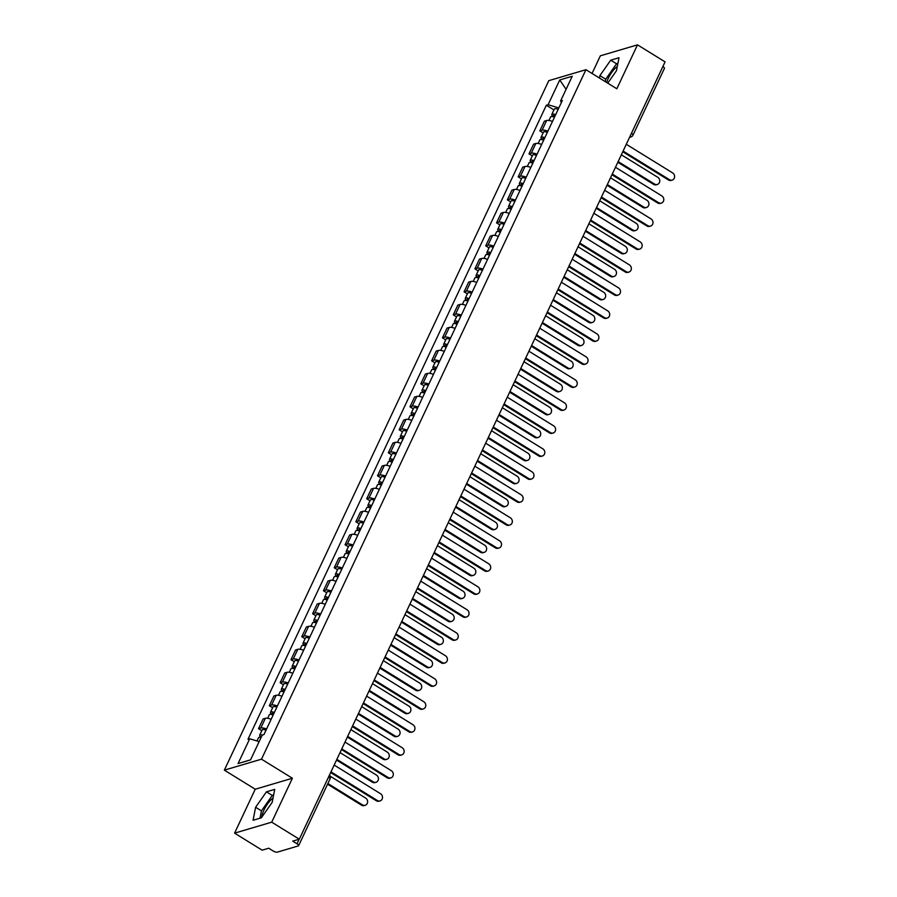 <?xml version="1.0" encoding="UTF-8"?>
<svg xmlns="http://www.w3.org/2000/svg" width="897" height="897" viewBox="0 0 897 897"><rect width="100%" height="100%" fill="white"/><g stroke="black" fill="none" stroke-linecap="round" stroke-linejoin="round"><path stroke-width="1.35" d="M606.652 82.479A13.399 4.283 121.7 0 1 608.2 78.488A13.399 4.283 121.7 0 1 617.304 66.4M261.801 817.167A13.399 4.283 121.7 0 1 263.92 810.114A13.399 4.283 121.7 0 1 273.024 798.027M234.577 833.145L271.724 822.168L299.295 839.2L665.069 61.871L637.498 44.85L616.833 88.769L585.943 69.697L548.796 80.663L224.351 770.142L255.241 789.225L234.577 833.145L262.137 850.165L268.719 848.226L273.013 850.883A3.431 1.099 -154.8 0 0 277.274 852.15L298.297 845.938A3.431 1.099 -154.8 0 0 298.634 845.692A3.431 1.099 -154.8 0 0 297.008 843.785L299.15 839.233M637.498 44.85L600.351 55.816L592.054 73.464M271.724 822.168L292.388 778.248L261.498 759.176L585.943 69.697M299.295 839.2L292.714 841.139L297.008 843.785M662.883 66.524A3.431 1.099 25.2 0 1 664.419 68.374L633.002 135.133A3.431 1.099 -154.8 0 0 631.466 133.294M552.462 121.454A7.905 2.512 -154.8 0 0 546.654 120.49L544.389 121.162L539.815 130.895L542.08 130.222A7.905 2.512 25.2 0 1 547.888 131.186M543.1 132.924L539.815 130.895M541.642 144.451A7.905 2.512 -154.8 0 0 535.834 143.486L533.569 144.159L528.995 153.88L531.259 153.219A7.905 2.512 25.2 0 1 537.068 154.172M532.291 155.91L528.995 153.88M530.833 167.436A7.905 2.512 -154.8 0 0 525.014 166.483L522.749 167.145L518.174 176.877L520.439 176.204A7.905 2.512 25.2 0 1 526.247 177.169M521.471 178.907L518.174 176.877M520.013 190.433A7.905 2.512 -154.8 0 0 514.205 189.469L511.929 190.142L507.354 199.863L509.619 199.201A7.905 2.512 25.2 0 1 515.427 200.154M510.651 201.903L507.354 199.863M509.193 213.43A7.905 2.512 -154.8 0 0 503.385 212.466L501.109 213.138L496.534 222.86L498.799 222.187A7.905 2.512 25.2 0 1 504.607 223.151M499.831 224.889L496.534 222.86M498.373 236.416A7.905 2.512 -154.8 0 0 492.565 235.451L490.3 236.124L485.714 245.856L487.979 245.184A7.905 2.512 25.2 0 1 493.787 246.148M489.011 247.886L485.714 245.856M487.553 259.412A7.905 2.512 -154.8 0 0 481.745 258.448L479.48 259.121L474.894 268.842L477.159 268.181A7.905 2.512 25.2 0 1 482.978 269.134M478.191 270.883L474.894 268.842M476.733 282.398A7.905 2.512 -154.8 0 0 470.925 281.445L468.66 282.107L464.074 291.839L466.35 291.166A7.905 2.512 25.2 0 1 472.158 292.13M467.371 293.868L464.074 291.839M465.913 305.395A7.905 2.512 -154.8 0 0 460.105 304.431L457.84 305.103L453.254 314.836L455.53 314.163A7.905 2.512 25.2 0 1 461.338 315.127M456.551 316.865L453.254 314.836M455.093 328.392A7.905 2.512 -154.8 0 0 449.285 327.427L447.02 328.1L442.445 337.821L444.71 337.149A7.905 2.512 25.2 0 1 450.518 338.113M445.731 339.851L442.445 337.821M444.273 351.377A7.905 2.512 -154.8 0 0 438.465 350.413L436.2 351.086L431.625 360.818L433.89 360.146A7.905 2.512 25.2 0 1 439.698 361.11M434.91 362.848L431.625 360.818M433.453 374.374A7.905 2.512 -154.8 0 0 427.645 373.41L425.38 374.083L420.805 383.804L423.07 383.142A7.905 2.512 25.2 0 1 428.878 384.095M424.09 385.845L420.805 383.804M422.633 397.36A7.905 2.512 -154.8 0 0 416.825 396.407L414.56 397.068L409.985 406.801L412.25 406.128A7.905 2.512 25.2 0 1 418.058 407.092M413.27 408.83L409.985 406.801M411.813 420.357A7.905 2.512 -154.8 0 0 406.005 419.392L403.74 420.065L399.165 429.798L401.43 429.125A7.905 2.512 25.2 0 1 407.238 430.089M402.45 431.827L399.165 429.798M400.993 443.353A7.905 2.512 -154.8 0 0 395.185 442.389L392.92 443.062L388.345 452.783L390.61 452.11A7.905 2.512 25.2 0 1 396.418 453.075M391.63 454.813L388.345 452.783M390.173 466.339A7.905 2.512 -154.8 0 0 384.365 465.386L382.1 466.048L377.525 475.78L379.79 475.107A7.905 2.512 25.2 0 1 385.598 476.072M380.81 477.809L377.525 475.78M379.353 489.336A7.905 2.512 -154.8 0 0 373.544 488.372L371.28 489.044L366.705 498.766L368.97 498.104A7.905 2.512 25.2 0 1 374.778 499.057M369.99 500.806L366.705 498.766M368.532 512.322A7.905 2.512 -154.8 0 0 362.724 511.368L360.459 512.03L355.885 521.762L358.15 521.09A7.905 2.512 25.2 0 1 363.958 522.054M359.17 523.792L355.885 521.762M357.712 535.318A7.905 2.512 -154.8 0 0 351.904 534.354L349.639 535.027L345.065 544.759L347.33 544.087A7.905 2.512 25.2 0 1 353.138 545.051M348.35 546.789L345.065 544.759M346.892 558.315A7.905 2.512 -154.8 0 0 341.084 557.351L338.819 558.024L334.245 567.745L336.51 567.083A7.905 2.512 25.2 0 1 342.318 568.036M337.541 569.774L334.245 567.745M336.083 581.301A7.905 2.512 -154.8 0 0 330.275 580.348L327.999 581.009L323.425 590.742L325.689 590.069A7.905 2.512 25.2 0 1 331.498 591.033M326.721 592.771L323.425 590.742M325.263 604.298A7.905 2.512 -154.8 0 0 319.455 603.333L317.179 604.006L312.605 613.727L314.869 613.066A7.905 2.512 25.2 0 1 320.678 614.019M315.901 615.768L312.605 613.727M314.443 627.295A7.905 2.512 -154.8 0 0 308.635 626.33L306.37 626.992L301.784 636.724L304.049 636.051A7.905 2.512 25.2 0 1 309.857 637.016M305.081 638.754L301.784 636.724M303.623 650.28A7.905 2.512 -154.8 0 0 297.815 649.316L295.55 649.989L290.964 659.721L293.229 659.048A7.905 2.512 25.2 0 1 299.037 660.013M294.261 661.751L290.964 659.721M292.803 673.277A7.905 2.512 -154.8 0 0 286.995 672.313L284.73 672.985L280.144 682.707L282.409 682.045A7.905 2.512 25.2 0 1 288.229 682.998M283.441 684.736L280.144 682.707M281.983 696.263A7.905 2.512 -154.8 0 0 276.175 695.31L273.91 695.971L269.324 705.704L271.6 705.031A7.905 2.512 25.2 0 1 277.408 705.995M272.621 707.733L269.324 705.704M271.163 719.259A7.905 2.512 -154.8 0 0 265.355 718.295L263.09 718.968L258.504 728.689L260.78 728.028A7.905 2.512 25.2 0 1 266.588 728.992M261.801 730.73L258.504 728.689M558.831 107.943L548.089 104.736L559.739 79.968L572.219 76.279L560.569 101.047L561.41 102.449M250.566 759.849L238.064 763.549L250.555 759.871L262.204 735.103L263.942 734.587L562.318 100.531L560.569 101.047M238.064 763.549L249.714 738.792L259.143 741.606M548.089 104.736L546.34 105.252L247.976 739.307L249.714 738.792M224.351 770.142L261.498 759.176M607.74 83.163L616.452 70.74L619.008 57.733L610.734 60.177L599.902 75.628L599.431 78.017M255.241 789.225L292.388 778.248M261.341 817.817L272.172 802.367L274.729 789.371L266.454 791.816L255.623 807.255L253.066 820.262L261.341 817.817M553.92 109.927L546.34 105.252M559.739 79.968L566.085 89.308M617.898 63.373L616.553 63.777L605.722 79.216L605.251 81.616M605.722 79.216L599.902 75.628M616.553 63.777L610.734 60.177M273.619 795L272.273 795.404L261.442 810.854L259.995 818.21M261.442 810.854L255.623 807.255M272.273 795.404L266.454 791.816M623.101 151.066L669.465 179.703A3.947 3.532 73.5 0 0 672.178 180.095L671.214 180.387A3.947 3.532 -106.5 0 1 668.5 179.983L622.776 151.75M672.178 180.095A3.947 3.532 73.5 0 0 672.649 172.919L626.285 144.294M555.333 115.354A2.063 0.662 -154.8 0 0 553.853 115.332A2.063 0.662 -154.8 0 0 554.817 116.475L553.853 116.767A4.294 1.368 -154.8 0 1 551.823 114.39L554.324 109.075A4.294 1.368 -154.8 0 1 558.147 109.389M555.647 114.693A4.294 1.368 -154.8 0 0 551.823 114.39M618.156 161.583L654.608 184.087A3.947 3.532 73.5 0 0 659.755 181.216A3.947 3.532 73.5 0 0 657.793 177.303L621.341 154.8M554.469 117.204A4.294 1.368 -154.8 0 0 550.646 116.89L548.964 120.478M657.322 184.49L656.357 184.771A3.947 3.532 -106.5 0 1 653.633 184.378L617.831 162.267M612.281 174.063L658.645 202.688A3.947 3.532 73.5 0 0 661.358 203.092L660.394 203.372A3.947 3.532 -106.5 0 1 657.68 202.98L611.956 174.747M661.358 203.092A3.947 3.532 73.5 0 0 661.829 195.916L615.477 167.279M601.461 197.048L647.825 225.685A3.947 3.532 73.5 0 0 650.538 226.089L649.574 226.369A3.947 3.532 -106.5 0 1 646.86 225.966L601.136 197.732M650.538 226.089A3.947 3.532 73.5 0 0 651.02 218.902L604.656 190.276M544.513 138.351A2.063 0.662 -154.8 0 0 543.033 138.329A2.063 0.662 -154.8 0 0 543.997 139.461L543.033 139.753A4.294 1.368 -154.8 0 1 541.003 137.376L543.504 132.072A4.294 1.368 -154.8 0 1 547.327 132.375M544.827 137.69A4.294 1.368 -154.8 0 0 541.003 137.376M607.336 184.569L643.788 207.084A3.947 3.532 73.5 0 0 648.935 204.213A3.947 3.532 73.5 0 0 646.972 200.3L610.521 177.797M543.649 140.19A4.294 1.368 -154.8 0 0 539.826 139.887L538.144 143.464M646.502 207.476L645.537 207.768A3.947 3.532 -106.5 0 1 642.813 207.364L607.011 185.253M533.693 161.337A2.063 0.662 -154.8 0 0 532.213 161.325A2.063 0.662 -154.8 0 0 533.177 162.458L532.224 162.749A4.294 1.368 -154.8 0 1 530.194 160.372L532.683 155.069A4.294 1.368 -154.8 0 1 536.507 155.372M534.007 160.675A4.294 1.368 -154.8 0 0 530.194 160.372M596.516 207.566L632.968 230.069A3.947 3.532 73.5 0 0 638.115 227.21A3.947 3.532 73.5 0 0 636.152 223.297L599.701 200.782M532.829 163.187A4.294 1.368 -154.8 0 0 529.006 162.873L527.324 166.461M635.681 230.473L634.717 230.753A3.947 3.532 -106.5 0 1 632.004 230.361L596.191 208.25M590.641 220.045L637.005 248.682A3.947 3.532 73.5 0 0 639.718 249.074L638.754 249.366A3.947 3.532 -106.5 0 1 636.04 248.962L590.316 220.729M639.718 249.074A3.947 3.532 73.5 0 0 640.2 241.898L593.836 213.262M579.821 243.042L626.184 271.668A3.947 3.532 73.5 0 0 628.898 272.071L627.934 272.352A3.947 3.532 -106.5 0 1 625.22 271.959L579.496 243.726M628.898 272.071A3.947 3.532 73.5 0 0 629.38 264.884L583.016 236.259M569.001 266.028L615.364 294.665A3.947 3.532 73.5 0 0 618.078 295.057L617.114 295.348A3.947 3.532 -106.5 0 1 614.4 294.945L568.687 266.712M618.078 295.057A3.947 3.532 73.5 0 0 618.56 287.881L572.196 259.255M522.884 184.334A2.063 0.662 -154.8 0 0 521.392 184.311A2.063 0.662 -154.8 0 0 522.357 185.444L521.404 185.746A4.294 1.368 -154.8 0 1 519.374 183.358L521.863 178.055A4.294 1.368 -154.8 0 1 525.687 178.368M523.186 183.672A4.294 1.368 -154.8 0 0 519.374 183.358M585.696 230.551L622.148 253.066A3.947 3.532 73.5 0 0 627.295 250.196A3.947 3.532 73.5 0 0 625.332 246.283L588.892 223.779M522.009 186.172A4.294 1.368 -154.8 0 0 518.186 185.87L516.504 189.446M624.861 253.47L623.897 253.75A3.947 3.532 -106.5 0 1 621.184 253.346L585.371 231.235M512.064 207.33A2.063 0.662 -154.8 0 0 510.572 207.308A2.063 0.662 -154.8 0 0 511.537 208.44L510.584 208.732A4.294 1.368 -154.8 0 1 508.554 206.355L511.043 201.051A4.294 1.368 -154.8 0 1 514.867 201.354M512.366 206.669A4.294 1.368 -154.8 0 0 508.554 206.355M574.876 253.548L611.328 276.063A3.947 3.532 73.5 0 0 616.474 273.193A3.947 3.532 73.5 0 0 614.512 269.279L578.072 246.765M511.189 209.169A4.294 1.368 -154.8 0 0 507.366 208.866L505.684 212.443M614.041 276.455L613.077 276.747A3.947 3.532 -106.5 0 1 610.364 276.343L574.551 254.232M501.244 230.316A2.063 0.662 -154.8 0 0 499.752 230.305A2.063 0.662 -154.8 0 0 500.717 231.437L499.764 231.729A4.294 1.368 -154.8 0 1 497.734 229.352L500.223 224.037A4.294 1.368 -154.8 0 1 504.047 224.351M501.546 229.654A4.294 1.368 -154.8 0 0 497.734 229.352M564.056 276.545L600.508 299.049A3.947 3.532 73.5 0 0 605.654 296.189A3.947 3.532 73.5 0 0 603.692 292.265L567.252 269.762M500.369 232.166A4.294 1.368 -154.8 0 0 496.557 231.852L494.864 235.44M603.221 299.452L602.257 299.733A3.947 3.532 -106.5 0 1 599.544 299.34L563.731 277.229M558.181 289.025L604.544 317.65A3.947 3.532 73.5 0 0 607.258 318.054L606.294 318.334A3.947 3.532 -106.5 0 1 603.58 317.942L557.867 289.709M607.258 318.054A3.947 3.532 73.5 0 0 607.74 310.878L561.376 282.241M490.424 253.313A2.063 0.662 -154.8 0 0 488.932 253.29A2.063 0.662 -154.8 0 0 489.897 254.423L488.943 254.714A4.294 1.368 -154.8 0 1 486.914 252.337L489.403 247.034A4.294 1.368 -154.8 0 1 493.227 247.348M490.737 252.651A4.294 1.368 -154.8 0 0 486.914 252.337M553.236 299.531L589.688 322.045A3.947 3.532 73.5 0 0 594.834 319.175A3.947 3.532 73.5 0 0 592.872 315.262L556.432 292.758M489.549 255.152A4.294 1.368 -154.8 0 0 485.737 254.849L484.044 258.426M592.401 322.438L591.437 322.729A3.947 3.532 -106.5 0 1 588.724 322.326L552.922 300.215M547.361 312.021L593.724 340.647A3.947 3.532 73.5 0 0 596.438 341.051L595.473 341.331A3.947 3.532 -106.5 0 1 592.76 340.927L547.047 312.694M596.438 341.051A3.947 3.532 73.5 0 0 596.92 333.863L550.556 305.238M479.603 276.298A2.063 0.662 -154.8 0 0 478.112 276.287A2.063 0.662 -154.8 0 0 479.076 277.42M479.917 275.637A4.294 1.368 -154.8 0 0 476.094 275.334A4.294 1.368 -154.8 0 0 478.123 277.711L478.034 277.891M482.407 270.333A4.294 1.368 -154.8 0 0 478.583 270.031L476.094 275.334M542.416 322.528L578.868 345.031A3.947 3.532 73.5 0 0 584.014 342.172A3.947 3.532 73.5 0 0 582.052 338.259L545.611 315.744M478.729 278.148A4.294 1.368 -154.8 0 0 474.917 277.835L473.224 281.423M581.581 345.435L580.617 345.715A3.947 3.532 -106.5 0 1 577.903 345.323L542.102 323.212M479.065 277.431L478.123 277.711M536.541 335.007L582.904 363.644A3.947 3.532 73.5 0 0 585.618 364.036L584.653 364.328A3.947 3.532 -106.5 0 1 581.94 363.924L536.227 335.691M585.618 364.036A3.947 3.532 73.5 0 0 586.1 356.86L539.736 328.224M468.783 299.295A2.063 0.662 -154.8 0 0 467.292 299.273A2.063 0.662 -154.8 0 0 468.256 300.417L467.303 300.708A4.294 1.368 -154.8 0 1 465.274 298.331L467.774 293.016A4.294 1.368 -154.8 0 1 471.587 293.33M469.097 298.634A4.294 1.368 -154.8 0 0 465.274 298.331M531.596 345.524L568.048 368.028A3.947 3.532 73.5 0 0 573.194 365.157A3.947 3.532 73.5 0 0 571.243 361.244L534.791 338.741M467.909 301.134A4.294 1.368 -154.8 0 0 464.097 300.831L462.404 304.408M570.761 368.432L569.797 368.712A3.947 3.532 -106.5 0 1 567.083 368.308L531.282 346.197M525.72 358.004L572.084 386.629A3.947 3.532 73.5 0 0 574.798 387.033L573.833 387.313A3.947 3.532 -106.5 0 1 571.12 386.921L525.407 358.688M574.798 387.033A3.947 3.532 73.5 0 0 575.28 379.857L528.916 351.22M457.963 322.292A2.063 0.662 -154.8 0 0 456.472 322.27A2.063 0.662 -154.8 0 0 457.436 323.402L456.483 323.694A4.294 1.368 -154.8 0 1 454.454 321.317L456.954 316.013A4.294 1.368 -154.8 0 1 460.766 316.316M458.277 321.631A4.294 1.368 -154.8 0 0 454.454 321.317M520.776 368.51L557.228 391.025A3.947 3.532 73.5 0 0 562.374 388.154A3.947 3.532 73.5 0 0 560.423 384.241L523.971 361.726M457.1 324.131A4.294 1.368 -154.8 0 0 453.277 323.828L451.583 327.405M559.941 391.417L558.977 391.709A3.947 3.532 -106.5 0 1 556.263 391.305L520.462 369.194M514.912 380.99L561.264 409.626A3.947 3.532 73.5 0 0 563.989 410.019L563.013 410.31A3.947 3.532 -106.5 0 1 560.3 409.907L514.586 381.673M563.989 410.019A3.947 3.532 73.5 0 0 564.46 402.843L518.096 374.217M447.143 345.278A2.063 0.662 -154.8 0 0 445.652 345.267A2.063 0.662 -154.8 0 0 446.616 346.399L445.663 346.69A4.294 1.368 -154.8 0 1 443.634 344.313L446.134 339.01A4.294 1.368 -154.8 0 1 449.946 339.313M447.457 344.616A4.294 1.368 -154.8 0 0 443.634 344.313M509.956 391.507L546.408 414.01A3.947 3.532 73.5 0 0 551.554 411.151A3.947 3.532 73.5 0 0 549.603 407.238L513.151 384.723M446.28 347.128A4.294 1.368 -154.8 0 0 442.456 346.814L440.775 350.402M549.121 414.414L548.157 414.694A3.947 3.532 -106.5 0 1 545.443 414.302L509.642 392.191M504.092 403.986L550.444 432.612A3.947 3.532 73.5 0 0 553.169 433.016L552.193 433.307A3.947 3.532 -106.5 0 1 549.48 432.903L503.766 404.67M553.169 433.016A3.947 3.532 73.5 0 0 553.64 425.84L507.276 397.203M436.323 368.275A2.063 0.662 -154.8 0 0 434.832 368.252A2.063 0.662 -154.8 0 0 435.796 369.385L434.843 369.676A4.294 1.368 -154.8 0 1 432.814 367.299L435.314 361.996A4.294 1.368 -154.8 0 1 439.126 362.31M436.637 367.613A4.294 1.368 -154.8 0 0 432.814 367.299M499.136 414.492L535.587 437.007A3.947 3.532 73.5 0 0 540.734 434.137A3.947 3.532 73.5 0 0 538.783 430.224L502.331 407.72M435.46 370.113A4.294 1.368 -154.8 0 0 431.636 369.811L429.955 373.387M538.301 437.4L537.337 437.691A3.947 3.532 -106.5 0 1 534.623 437.288L498.822 415.176M493.272 426.983L539.635 455.609A3.947 3.532 73.5 0 0 542.349 456.012L541.373 456.293A3.947 3.532 -106.5 0 1 538.66 455.889L492.946 427.667M542.349 456.012A3.947 3.532 73.5 0 0 542.82 448.825L496.456 420.2M425.503 391.26A2.063 0.662 -154.8 0 0 424.012 391.249A2.063 0.662 -154.8 0 0 424.976 392.381L424.023 392.673A4.294 1.368 -154.8 0 1 421.994 390.296L424.494 384.992A4.294 1.368 -154.8 0 1 428.318 385.295M425.817 390.599A4.294 1.368 -154.8 0 0 421.994 390.296M488.327 437.489L524.767 459.993A3.947 3.532 73.5 0 0 529.914 457.134A3.947 3.532 73.5 0 0 527.963 453.22L491.511 430.706M424.64 393.11A4.294 1.368 -154.8 0 0 420.816 392.796L419.134 396.384M527.481 460.396L526.517 460.688A3.947 3.532 -106.5 0 1 523.803 460.284L488.002 438.173M482.451 449.969L528.815 478.606A3.947 3.532 73.5 0 0 531.529 478.998L530.564 479.29A3.947 3.532 -106.5 0 1 527.84 478.886L482.126 450.653M531.529 478.998A3.947 3.532 73.5 0 0 531.999 471.822L485.636 443.196M414.683 414.257A2.063 0.662 -154.8 0 0 413.192 414.235A2.063 0.662 -154.8 0 0 414.156 415.378L413.203 415.67A4.294 1.368 -154.8 0 1 411.174 413.293L413.674 407.978A4.294 1.368 -154.8 0 1 417.497 408.292M414.997 413.595A4.294 1.368 -154.8 0 0 411.174 413.293M477.507 460.486L513.947 482.99A3.947 3.532 73.5 0 0 519.105 480.119A3.947 3.532 73.5 0 0 517.143 476.206L480.691 453.703M413.82 416.096A4.294 1.368 -154.8 0 0 409.996 415.793L408.314 419.381M516.661 483.393L515.697 483.674A3.947 3.532 -106.5 0 1 512.983 483.27L477.182 461.17M471.631 472.966L517.995 501.591A3.947 3.532 73.5 0 0 520.708 501.995L519.744 502.275A3.947 3.532 -106.5 0 1 517.031 501.883L471.306 473.65M520.708 501.995A3.947 3.532 73.5 0 0 521.179 494.819L474.816 466.182M403.863 437.254A2.063 0.662 -154.8 0 0 402.372 437.231A2.063 0.662 -154.8 0 0 403.336 438.364L402.383 438.655A4.294 1.368 -154.8 0 1 400.354 436.278L402.854 430.975A4.294 1.368 -154.8 0 1 406.677 431.278M404.177 436.592A4.294 1.368 -154.8 0 0 400.354 436.278M466.687 483.472L503.127 505.986A3.947 3.532 73.5 0 0 508.285 503.116A3.947 3.532 73.5 0 0 506.323 499.203L469.871 476.699M403 439.093A4.294 1.368 -154.8 0 0 399.176 438.79L397.494 442.367M505.841 506.379L504.876 506.67A3.947 3.532 -106.5 0 1 502.163 506.267L466.362 484.156M460.811 495.951L507.175 524.588A3.947 3.532 73.5 0 0 509.888 524.992L508.924 525.272A3.947 3.532 -106.5 0 1 506.211 524.868L460.486 496.635M509.888 524.992A3.947 3.532 73.5 0 0 510.359 517.804L463.996 489.179M393.043 460.239A2.063 0.662 -154.8 0 0 391.563 460.228A2.063 0.662 -154.8 0 0 392.516 461.361M393.357 459.578A4.294 1.368 -154.8 0 0 389.533 459.275A4.294 1.368 -154.8 0 0 391.563 461.652L391.484 461.832M395.857 454.274A4.294 1.368 -154.8 0 0 392.034 453.972L389.533 459.275M455.867 506.469L492.307 528.972A3.947 3.532 73.5 0 0 497.465 526.113A3.947 3.532 73.5 0 0 495.503 522.2L459.051 499.685M392.18 462.09A4.294 1.368 -154.8 0 0 388.356 461.776L386.674 465.364M495.021 529.376L494.056 529.656A3.947 3.532 -106.5 0 1 491.343 529.264L455.541 507.153M392.516 461.372L391.563 461.652M449.991 518.948L496.355 547.574A3.947 3.532 73.5 0 0 499.068 547.977L498.104 548.269A3.947 3.532 -106.5 0 1 495.391 547.865L449.666 519.632M499.068 547.977A3.947 3.532 73.5 0 0 499.539 540.801L453.176 512.165M382.223 483.236A2.063 0.662 -154.8 0 0 380.743 483.214A2.063 0.662 -154.8 0 0 381.696 484.346M382.537 482.575A4.294 1.368 -154.8 0 0 378.713 482.261A4.294 1.368 -154.8 0 0 380.743 484.638L380.664 484.817M385.037 477.271A4.294 1.368 -154.8 0 0 381.214 476.957L378.713 482.261M445.047 529.454L481.487 551.969A3.947 3.532 73.5 0 0 486.645 549.099A3.947 3.532 73.5 0 0 484.683 545.185L448.231 522.682M381.36 485.075A4.294 1.368 -154.8 0 0 377.536 484.772L375.854 488.349M484.212 552.373L483.236 552.653A3.947 3.532 -106.5 0 1 480.523 552.249L444.721 530.138M381.696 484.358L380.743 484.638M439.171 541.945L485.535 570.57A3.947 3.532 73.5 0 0 488.248 570.974L487.284 571.254A3.947 3.532 -106.5 0 1 484.571 570.851L438.846 542.629M488.248 570.974A3.947 3.532 73.5 0 0 488.719 563.787L442.356 535.161M371.403 506.233A2.063 0.662 -154.8 0 0 369.923 506.211A2.063 0.662 -154.8 0 0 370.887 507.343M371.717 505.56A4.294 1.368 -154.8 0 0 367.893 505.258A4.294 1.368 -154.8 0 0 369.923 507.635L369.844 507.814M374.217 500.257A4.294 1.368 -154.8 0 0 370.394 499.954L367.893 505.258M434.226 552.451L470.678 574.955A3.947 3.532 73.5 0 0 475.825 572.095A3.947 3.532 73.5 0 0 473.863 568.182L437.411 545.668M370.539 508.072A4.294 1.368 -154.8 0 0 366.716 507.758L365.034 511.346M473.392 575.358L472.416 575.65A3.947 3.532 -106.5 0 1 469.703 575.246L433.901 553.135M370.876 507.354L369.923 507.635M428.351 564.931L474.715 593.567A3.947 3.532 73.5 0 0 477.428 593.96L476.464 594.251A3.947 3.532 -106.5 0 1 473.751 593.848L428.026 565.615M477.428 593.96A3.947 3.532 73.5 0 0 477.899 586.784L431.535 558.158M360.583 529.219A2.063 0.662 -154.8 0 0 359.103 529.196A2.063 0.662 -154.8 0 0 360.067 530.34M360.897 528.557A4.294 1.368 -154.8 0 0 357.073 528.255A4.294 1.368 -154.8 0 0 359.103 530.632L359.024 530.8M363.397 523.254A4.294 1.368 -154.8 0 0 359.574 522.94L357.073 528.255M423.406 575.448L459.858 597.951A3.947 3.532 73.5 0 0 465.005 595.081A3.947 3.532 73.5 0 0 463.043 591.168L426.591 568.664M359.719 531.069A4.294 1.368 -154.8 0 0 355.896 530.755L354.214 534.343M462.572 598.355L461.607 598.635A3.947 3.532 -106.5 0 1 458.883 598.232L423.081 576.132M360.056 530.351L359.103 530.632M417.531 587.927L463.895 616.553A3.947 3.532 73.5 0 0 466.608 616.957L465.644 617.237A3.947 3.532 -106.5 0 1 462.93 616.844L417.206 588.611M466.608 616.957A3.947 3.532 73.5 0 0 467.079 609.781L420.727 581.144M349.763 552.216A2.063 0.662 -154.8 0 0 348.283 552.193A2.063 0.662 -154.8 0 0 349.247 553.326M350.077 551.554A4.294 1.368 -154.8 0 0 346.253 551.24A4.294 1.368 -154.8 0 0 348.283 553.617L348.204 553.797M352.577 546.239A4.294 1.368 -154.8 0 0 348.754 545.937L346.253 551.24M412.586 598.434L449.038 620.948A3.947 3.532 73.5 0 0 454.185 618.078A3.947 3.532 73.5 0 0 452.223 614.165L415.771 591.661M348.899 554.054A4.294 1.368 -154.8 0 0 345.076 553.752L343.394 557.329M451.752 621.341L450.787 621.632A3.947 3.532 -106.5 0 1 448.063 621.229L412.261 599.118M349.236 553.337L348.283 553.617M406.711 610.913L453.075 639.55A3.947 3.532 73.5 0 0 455.788 639.953L454.824 640.234A3.947 3.532 -106.5 0 1 452.11 639.83L406.386 611.597M455.788 639.953A3.947 3.532 73.5 0 0 456.27 632.766L409.907 604.141M338.943 575.201A2.063 0.662 -154.8 0 0 337.463 575.19A2.063 0.662 -154.8 0 0 338.427 576.322M339.257 574.54A4.294 1.368 -154.8 0 0 335.444 574.237A4.294 1.368 -154.8 0 0 337.474 576.614L337.384 576.793M341.757 569.236A4.294 1.368 -154.8 0 0 337.934 568.933L335.444 574.237M401.766 621.43L438.218 643.934A3.947 3.532 73.5 0 0 443.365 641.075A3.947 3.532 73.5 0 0 441.402 637.162L404.962 614.647M338.079 577.051A4.294 1.368 -154.8 0 0 334.256 576.737L332.574 580.325M440.932 644.338L439.967 644.618A3.947 3.532 -106.5 0 1 437.254 644.225L401.441 622.114M338.416 576.334L337.474 576.614M395.891 633.91L442.255 662.535A3.947 3.532 73.5 0 0 444.968 662.939L444.004 663.231A3.947 3.532 -106.5 0 1 441.29 662.827L395.566 634.594M444.968 662.939A3.947 3.532 73.5 0 0 445.45 655.763L399.087 627.126M328.134 598.198A2.063 0.662 -154.8 0 0 326.643 598.176A2.063 0.662 -154.8 0 0 327.607 599.308M328.437 597.537A4.294 1.368 -154.8 0 0 324.624 597.223A4.294 1.368 -154.8 0 0 326.654 599.6L326.564 599.779M330.937 592.233A4.294 1.368 -154.8 0 0 327.113 591.919L324.624 597.223M390.946 644.416L427.398 666.931A3.947 3.532 73.5 0 0 432.545 664.06A3.947 3.532 73.5 0 0 430.582 660.147L394.142 637.644M327.259 600.037A4.294 1.368 -154.8 0 0 323.436 599.734L321.754 603.311M430.112 667.334L429.147 667.615A3.947 3.532 -106.5 0 1 426.434 667.211L390.621 645.1M327.596 599.331L326.654 599.6M385.071 656.907L431.435 685.532A3.947 3.532 73.5 0 0 434.148 685.936L433.184 686.216A3.947 3.532 -106.5 0 1 430.47 685.824L384.757 657.591M434.148 685.936A3.947 3.532 73.5 0 0 434.63 678.749L388.266 650.123M317.314 621.195A2.063 0.662 -154.8 0 0 315.822 621.173A2.063 0.662 -154.8 0 0 316.787 622.305M317.616 620.522A4.294 1.368 -154.8 0 0 313.804 620.219A4.294 1.368 -154.8 0 0 315.834 622.596L315.744 622.776M320.117 615.219A4.294 1.368 -154.8 0 0 316.293 614.916L313.804 620.219M380.126 667.413L416.578 689.916A3.947 3.532 73.5 0 0 421.725 687.057A3.947 3.532 73.5 0 0 419.762 683.144L383.322 660.629M316.439 623.034A4.294 1.368 -154.8 0 0 312.627 622.731L310.934 626.308M419.291 690.32L418.327 690.612A3.947 3.532 -106.5 0 1 415.614 690.208L379.801 668.097M316.776 622.316L315.834 622.596M374.251 679.892L420.615 708.529A3.947 3.532 73.5 0 0 423.328 708.922L422.364 709.213A3.947 3.532 -106.5 0 1 419.65 708.809L373.937 680.576M423.328 708.922A3.947 3.532 73.5 0 0 423.81 701.746L377.446 673.12M306.494 644.181A2.063 0.662 -154.8 0 0 305.002 644.158A2.063 0.662 -154.8 0 0 305.967 645.302M306.796 643.519A4.294 1.368 -154.8 0 0 302.984 643.216A4.294 1.368 -154.8 0 0 305.014 645.593L304.924 645.762M309.297 638.216A4.294 1.368 -154.8 0 0 305.473 637.902L302.984 643.216M369.306 690.41L405.758 712.913A3.947 3.532 73.5 0 0 410.904 710.043A3.947 3.532 73.5 0 0 408.942 706.13L372.502 683.626M305.619 646.031A4.294 1.368 -154.8 0 0 301.807 645.717L300.114 649.305M408.471 713.317L407.507 713.597A3.947 3.532 -106.5 0 1 404.794 713.205L368.981 691.094M305.955 645.313L305.014 645.593M363.431 702.889L409.794 731.515A3.947 3.532 73.5 0 0 412.508 731.918L411.544 732.199A3.947 3.532 -106.5 0 1 408.83 731.806L363.117 703.573M412.508 731.918A3.947 3.532 73.5 0 0 412.99 724.742L366.626 696.106M295.674 667.177A2.063 0.662 -154.8 0 0 294.182 667.155A2.063 0.662 -154.8 0 0 295.147 668.287M295.988 666.516A4.294 1.368 -154.8 0 0 292.164 666.202A4.294 1.368 -154.8 0 0 294.194 668.579L294.104 668.758M298.477 661.201A4.294 1.368 -154.8 0 0 294.653 660.898L292.164 666.202M358.486 713.395L394.938 735.91A3.947 3.532 73.5 0 0 400.084 733.04A3.947 3.532 73.5 0 0 398.122 729.126L361.682 706.623M294.799 669.016A4.294 1.368 -154.8 0 0 290.987 668.714L289.294 672.29M397.651 736.302L396.687 736.594A3.947 3.532 -106.5 0 1 393.974 736.19L358.172 714.079M295.135 668.299L294.194 668.579M352.611 725.875L398.974 754.512A3.947 3.532 73.5 0 0 401.688 754.915L400.724 755.196A3.947 3.532 -106.5 0 1 398.01 754.792L352.297 726.559M401.688 754.915A3.947 3.532 73.5 0 0 402.17 747.728L355.806 719.102M284.854 690.163A2.063 0.662 -154.8 0 0 283.362 690.152A2.063 0.662 -154.8 0 0 284.327 691.284M285.168 689.501A4.294 1.368 -154.8 0 0 281.344 689.199A4.294 1.368 -154.8 0 0 283.374 691.576L283.284 691.755M287.657 684.198A4.294 1.368 -154.8 0 0 283.844 683.895L281.344 689.199M347.666 736.392L384.118 758.896A3.947 3.532 73.5 0 0 389.264 756.036A3.947 3.532 73.5 0 0 387.313 752.123L350.862 729.609M283.979 692.013A4.294 1.368 -154.8 0 0 280.167 691.699L278.474 695.287M386.831 759.299L385.867 759.58A3.947 3.532 -106.5 0 1 383.154 759.187L347.352 737.076M284.315 691.295L283.374 691.576M341.791 748.872L388.154 777.508A3.947 3.532 73.5 0 0 390.868 777.901L389.903 778.192A3.947 3.532 -106.5 0 1 387.19 777.789L341.477 749.556M390.868 777.901A3.947 3.532 73.5 0 0 391.35 770.725L344.986 742.088M274.034 713.16A2.063 0.662 -154.8 0 0 272.542 713.137A2.063 0.662 -154.8 0 0 273.507 714.27L272.553 714.573A4.294 1.368 -154.8 0 1 270.524 712.196L273.024 706.881A4.294 1.368 -154.8 0 1 276.837 707.195M274.347 712.498A4.294 1.368 -154.8 0 0 270.524 712.196M336.846 759.378L373.298 781.892A3.947 3.532 73.5 0 0 378.444 779.022A3.947 3.532 73.5 0 0 376.493 775.109L340.041 752.605M273.159 714.999A4.294 1.368 -154.8 0 0 269.347 714.696L267.654 718.273M376.011 782.296L375.047 782.576A3.947 3.532 -106.5 0 1 372.333 782.173L336.532 760.062M330.971 771.869L377.334 800.494A3.947 3.532 73.5 0 0 380.048 800.898L379.083 801.178A3.947 3.532 -106.5 0 1 376.37 800.786L330.657 772.552M380.048 800.898A3.947 3.532 73.5 0 0 380.53 793.71L334.166 765.085M262.316 735.069A4.294 1.368 -154.8 0 0 259.704 735.181A4.294 1.368 -154.8 0 0 261.206 737.211M266.017 730.18A4.294 1.368 -154.8 0 0 262.204 729.878L259.704 735.181M327.887 783.518L362.478 804.889A3.947 3.532 73.5 0 0 367.624 802.019A3.947 3.532 73.5 0 0 365.673 798.106L330.118 776.152M261.049 737.547A4.294 1.368 -154.8 0 0 258.527 737.693L256.979 740.967M365.191 805.282L364.227 805.573A3.947 3.532 -106.5 0 1 361.513 805.17L327.573 784.202M271.6 705.031L276.175 695.31M282.409 682.045L286.995 672.313M293.229 659.048L297.815 649.316M304.049 636.051L308.635 626.33M314.869 613.066L319.455 603.333M325.689 590.069L330.275 580.348M336.51 567.083L341.084 557.351M347.33 544.087L351.904 534.354M358.15 521.09L362.724 511.368M368.97 498.104L373.544 488.372M379.79 475.107L384.365 465.386M390.61 452.11L395.185 442.389M401.43 429.125L406.005 419.392M412.25 406.128L416.825 396.407M423.07 383.142L427.645 373.41M433.89 360.146L438.465 350.413M444.71 337.149L449.285 327.427M455.53 314.163L460.105 304.431M466.35 291.166L470.925 281.445M477.159 268.181L481.745 258.448M487.979 245.184L492.565 235.451M498.799 222.187L503.385 212.466M509.619 199.201L514.205 189.469M520.439 176.204L525.014 166.483M531.259 153.219L535.834 143.486M542.08 130.222L546.654 120.49M260.78 728.028L265.355 718.295M329.446 775.109A3.431 3.431 0 0 1 330.051 778.921A3.431 1.099 -154.8 0 0 328.526 777.082M633.002 135.133A3.431 3.431 0 0 1 630.86 136.972A3.431 3.072 -106.5 0 1 629.694 137.062M669.465 179.703L668.5 179.983M653.633 184.378L654.608 184.087M658.645 202.688L657.68 202.98M647.825 225.685L646.86 225.966M642.813 207.364L643.788 207.084M632.004 230.361L632.968 230.069M637.005 248.682L636.04 248.962M626.184 271.668L625.22 271.959M615.364 294.665L614.4 294.945M621.184 253.346L622.148 253.066M610.364 276.343L611.328 276.063M599.544 299.34L600.508 299.049M604.544 317.65L603.58 317.942M588.724 322.326L589.688 322.045M593.724 340.647L592.76 340.927M577.903 345.323L578.868 345.031M582.904 363.644L581.94 363.924M567.083 368.308L568.048 368.028M572.084 386.629L571.12 386.921M556.263 391.305L557.228 391.025M561.264 409.626L560.3 409.907M545.443 414.302L546.408 414.01M550.444 432.612L549.48 432.903M534.623 437.288L535.587 437.007M539.635 455.609L538.66 455.889M523.803 460.284L524.767 459.993M528.815 478.606L527.84 478.886M512.983 483.27L513.947 482.99M517.995 501.591L517.031 501.883M502.163 506.267L503.127 505.986M507.175 524.588L506.211 524.868M491.343 529.264L492.307 528.972M496.355 547.574L495.391 547.865M480.523 552.249L481.487 551.969M485.535 570.57L484.571 570.851M469.703 575.246L470.678 574.955M474.715 593.567L473.751 593.848M458.883 598.232L459.858 597.951M463.895 616.553L462.93 616.844M448.063 621.229L449.038 620.948M453.075 639.55L452.11 639.83M437.254 644.225L438.218 643.934M442.255 662.535L441.29 662.827M426.434 667.211L427.398 666.931M431.435 685.532L430.47 685.824M415.614 690.208L416.578 689.916M420.615 708.529L419.65 708.809M404.794 713.205L405.758 712.913M409.794 731.515L408.83 731.806M393.974 736.19L394.938 735.91M398.974 754.512L398.01 754.792M383.154 759.187L384.118 758.896M388.154 777.508L387.19 777.789M372.333 782.173L373.298 781.892M377.334 800.494L376.37 800.786M361.513 805.17L362.478 804.889M330.051 778.921L298.634 845.692M630.86 136.972L629.548 137.353"/></g></svg>
